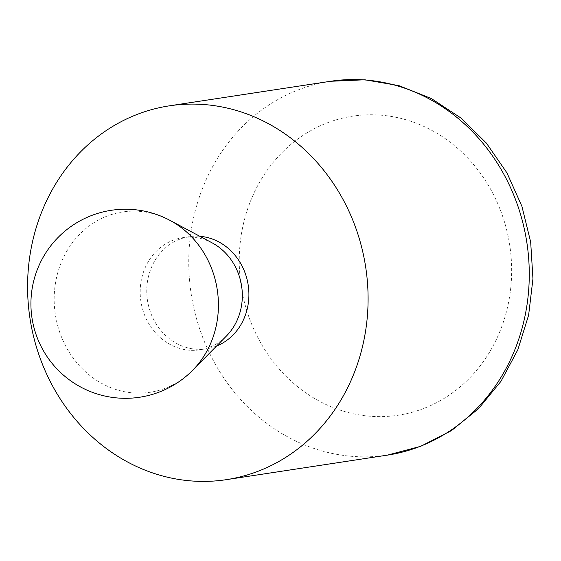 <?xml version="1.0" encoding="UTF-8"?>
<svg xmlns="http://www.w3.org/2000/svg" width="561" height="561" viewBox="0 0 561 561"><rect width="100%" height="100%" fill="white"/><g stroke="black" fill="none" stroke-linecap="round" stroke-linejoin="round"><path stroke-width="0.42" stroke-dasharray="2.81 2.1" d="M216.539 346.053A56.724 50.939 81.3 0 1 206.378 348.83A56.724 50.939 81.3 0 1 150.972 313.578A56.724 50.939 81.3 0 1 189.295 236.679A56.724 50.939 81.3 0 1 199.821 236.293M212.212 242.906A56.724 50.939 -98.7 0 0 182.718 237.675A56.724 50.939 -98.7 0 0 144.394 314.581A56.724 50.939 -98.7 0 0 199.8 349.826A56.724 50.939 -98.7 0 0 226.399 336.053M250.479 321.229A151.26 135.832 81.3 0 1 391.052 116.393A151.26 135.832 81.3 0 1 484.844 359.468A151.26 135.832 81.3 0 1 250.479 321.229M387.483 455.118A189.071 169.794 81.3 0 1 202.794 337.617A189.071 169.794 81.3 0 1 291.32 92.775A189.071 169.794 81.3 0 1 330.541 81.282M169.983 220.375A91.205 81.906 -98.7 0 0 66.387 251.91A91.205 81.906 -98.7 0 0 84.508 370.877A91.205 81.906 -98.7 0 0 192.795 370.141M189.295 236.679L182.718 237.675M206.378 348.83L199.8 349.826"/><path stroke-width="0.84" d="M199.821 236.293A56.724 50.939 81.3 0 1 248.193 285.079A56.724 50.939 81.3 0 1 216.539 346.053M130.145 117.326A189.071 169.794 81.3 0 1 169.366 105.833A189.071 169.794 81.3 0 1 365.695 267.183A189.071 169.794 81.3 0 1 226.307 479.669A189.071 169.794 81.3 0 1 34.614 340.59A189.071 169.794 81.3 0 1 130.145 117.326M192.795 370.141L226.399 336.053A56.724 50.939 -98.7 0 0 238.123 272.927A56.724 50.939 -98.7 0 0 212.212 242.906L169.983 220.375A94.536 94.536 0 0 0 65.861 377.153A94.536 94.536 0 0 0 192.795 370.141A91.205 81.906 -98.7 0 0 211.651 268.642A91.205 81.906 -98.7 0 0 169.983 220.375M169.366 105.833L330.541 81.282A189.071 169.794 81.3 0 1 526.87 242.633A189.071 169.794 81.3 0 1 387.483 455.118L226.307 479.669M330.541 81.282L364.881 79.788L398.934 85.63L431.339 98.54L460.847 117.95L486.359 143.069L506.962 172.9L521.912 206.315L530.678 242.05L532.95 278.775L528.63 315.121L517.845 349.727L500.973 381.305L478.582 408.625L451.486 430.603L420.715 446.318L387.483 455.118"/></g></svg>
